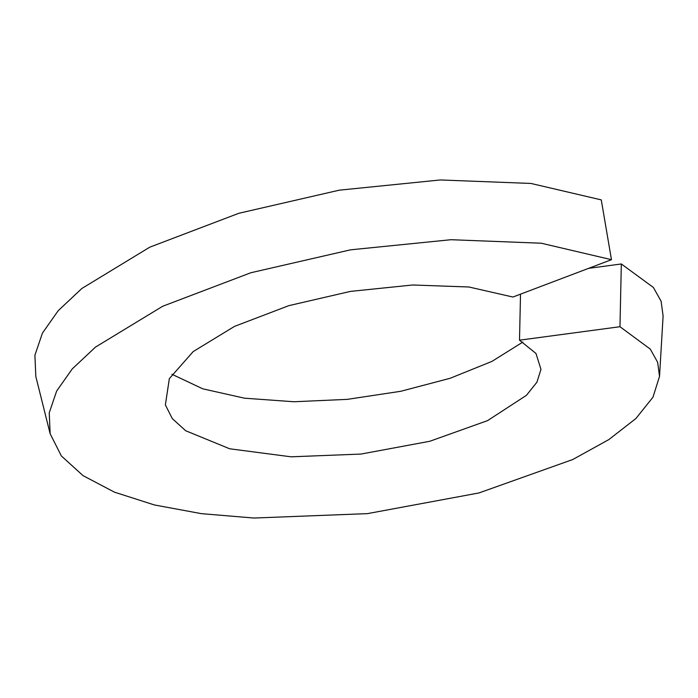 <?xml version="1.0" encoding="UTF-8"?>
<svg xmlns="http://www.w3.org/2000/svg" width="698" height="698" viewBox="0 0 698 698"><rect width="100%" height="100%" fill="white"/><g stroke="black" fill="none" stroke-linecap="round" stroke-linejoin="round"><path stroke-width="1.05" d="M611.465 259.682L541.264 243.218L450.995 239.711L350.536 249.832L250.826 272.752L162.66 306.274L95.539 347.063L72.234 368.919L56.66 391.028L49.235 412.815L50.143 433.728L35.834 376.536L34.9 355.247L42.438 333.103L58.239 310.654L81.858 288.483L149.782 247.171L238.821 213.291L339.307 190.17L440.325 179.962L530.925 183.443L601.266 199.89L611.465 259.682L512.917 297.034L468.899 286.991L412.693 284.993L350.431 291.398L288.832 305.654L234.502 326.394L193.224 351.556L169.352 378.621L165.365 404.884L172.293 418.608L185.694 430.745L229.703 448.788L291.066 456.815L361.058 454.058L429.767 441.276L487.57 420.624L526.405 395.356L536.928 382.199L540.959 369.364L535.994 353.485L519.504 340.179L520.516 294.155M50.143 433.728L61.372 455.969L83.079 475.661L114.463 492.16L154.398 504.951L201.434 513.658L253.889 518.038L367.418 513.632L478.95 492.954L572.805 459.502L608.857 439.574L635.887 418.538L652.97 397.206L659.523 376.397L657.638 362.279L650.3 349.122L619.972 326.716L519.504 340.179M171.883 374.259L202.795 388.83L244.492 398.192L293.884 401.751L347.272 399.361L400.687 391.299L450.123 378.29L491.889 361.424L522.846 342.081M588.641 268.337L621.325 263.966L619.972 326.716M659.523 376.397L663.1 316.011L661.102 301.222L653.363 287.436L621.325 263.966"/></g></svg>
